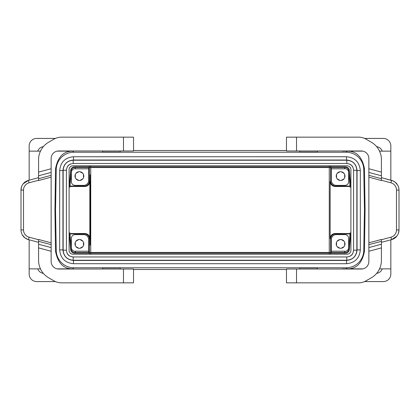 <?xml version="1.0" encoding="UTF-8"?>
<svg xmlns="http://www.w3.org/2000/svg" width="420" height="420" viewBox="0 0 420 420"><rect width="100%" height="100%" fill="white"/><g stroke="black" fill="none" stroke-linecap="round" stroke-linejoin="round"><path stroke-width="0.63" d="M73.479 160.015L73.479 156.755C65.095 157.568 60.496 162.172 59.677 170.557L59.677 249.9C60.496 258.284 65.095 262.889 73.479 263.702L346.521 263.702C354.905 262.889 359.504 258.284 360.323 249.9L360.323 170.557C359.504 162.172 354.905 157.568 346.521 156.755L73.479 156.755L346.521 156.749C354.905 157.568 359.51 162.167 360.323 170.557L357.058 170.557C356.438 164.152 352.921 160.64 346.521 160.015L73.479 160.015C67.079 160.64 63.567 164.152 62.942 170.557L62.942 249.9L59.677 249.9L59.677 170.557L62.942 170.557M346.18 152.234L73.82 152.234A17.582 17.582 45.5 0 0 56.243 169.507L55.535 210L56.243 250.493A17.582 17.582 134.5 0 0 73.82 267.766L346.18 267.766A17.582 17.582 45.5 0 0 363.757 250.493L364.466 210L363.757 169.507A17.582 17.582 134.5 0 0 346.18 152.234L347.251 151.142L342.274 151.142L362.88 151.137M329.264 254.195L329.264 253.202M329.264 252.446L329.264 167.554M329.264 166.798L329.264 165.805M90.736 254.195L90.736 253.202M90.736 252.446L90.736 167.554M90.736 166.798L90.736 165.805M382.263 268.863A6.909 6.909 0 0 1 376.645 273.362M390.836 239.815L390.836 274.045A7.534 7.534 0 0 1 383.303 281.584L364.565 281.584M347.072 268.863A17.582 17.582 -134.3 0 1 346.364 269.026M120.209 269.026L120.209 267.944L102.627 267.944L102.627 269.026M317.373 269.026L317.373 267.944L299.791 267.944L299.791 269.026M286.477 269.498L133.523 269.498M73.19 160.225L73.19 163.49L346.81 163.49L346.81 160.225L73.19 160.225C67.09 160.818 63.746 164.167 63.152 170.263L66.413 170.263C66.948 166.982 67.688 164.078 73.19 163.49C69.074 163.889 66.817 166.147 66.413 170.263L66.413 250.194C66.817 254.31 69.074 256.567 73.19 256.966L73.19 260.232L346.81 260.232C352.91 259.634 356.255 256.289 356.848 250.194L356.848 170.263L353.588 170.263L353.582 250.194L356.848 250.194M346.81 260.232L346.81 256.966C350.926 256.567 353.183 254.31 353.588 250.194C353.052 253.475 352.312 256.378 346.81 256.966L73.19 256.966C69.909 256.431 67.006 255.696 66.418 250.194L66.418 170.263M353.588 170.263C353.183 166.147 350.926 163.889 346.81 163.49C350.091 164.026 352.994 164.761 353.582 170.263L353.582 250.194M72.875 254.195L347.125 254.195A3.769 3.769 0 0 0 350.894 250.425L350.894 169.575A3.769 3.769 0 0 0 347.125 165.805L72.875 165.805A3.769 3.769 0 0 0 69.106 169.575L69.106 250.425A3.769 3.769 0 0 0 72.875 254.195M63.152 170.263L63.152 250.194L66.413 250.194M357.058 249.9L360.323 249.9C359.51 258.29 354.905 262.889 346.521 263.708L346.521 260.442C352.921 259.817 356.433 256.305 357.058 249.9L357.058 170.557M346.521 160.015L346.521 156.749M59.677 249.9C60.491 258.29 65.095 262.889 73.479 263.708L73.479 260.442L346.521 260.442M51.14 251.26L38.582 247.895L38.582 260.363A20.092 20.092 0 0 0 48.626 277.762L53.923 280.817A15.068 15.068 0 0 0 61.457 282.839L133.523 282.839L133.523 269.026L58.674 269.026A7.534 7.534 0 0 1 51.14 261.487L51.14 244.671L38.582 241.306L38.582 239.463L51.14 242.828L51.14 177.172L38.582 180.537L38.582 172.106L51.14 168.74L51.14 158.513A7.534 7.534 0 0 1 58.674 150.974L133.523 150.974L133.523 137.161L61.457 137.161A15.068 15.068 0 0 0 53.923 139.183L48.626 142.238A20.092 20.092 0 0 0 38.582 159.637L38.582 172.106M38.582 247.895L38.582 241.306M38.582 175.781L51.14 172.415L51.14 168.74M51.14 172.415L51.14 177.172M51.14 242.828L51.14 244.671M22.36 234.964L24.943 237.899L28.061 239.51L28.445 239.626L29.096 237.195A7.534 7.534 0 0 1 23.51 229.918L21 229.918A10.049 10.049 0 0 0 28.445 239.626L38.582 242.34M21 229.918L21 190.082A10.049 10.049 0 0 1 28.445 180.374L23.179 183.834M21.536 186.847L21 190.082L23.51 190.082L23.51 229.918M23.51 190.082A7.534 7.534 0 0 1 29.096 182.805L28.445 180.374L38.582 177.66M364.565 138.416L383.303 138.416A7.534 7.534 0 0 1 390.836 145.955L390.836 180.185M342.437 269.026L347.251 268.858C356.475 268.931 362.213 263.051 364.476 251.223L365.048 210L364.466 210M286.477 150.502L133.523 150.502M345.392 168.719A8.788 8.788 0 0 0 344.626 168.273M337.15 173.376L339.974 171.743M339.376 171.875L337.565 172.919M341.234 171.743L344.059 173.376M343.644 172.919L341.838 171.875M344.683 174.463L344.683 177.723M344.873 177.135L344.873 175.051M344.059 178.81L341.234 180.442M341.838 180.311L343.644 179.272M339.974 180.442L337.15 178.81M337.565 179.272L339.376 180.311M336.525 177.723L336.525 174.463M336.336 175.051L336.336 177.135M343.644 240.728L341.838 239.689M337.15 241.19L339.974 239.558M339.376 239.689L337.565 240.728M341.234 239.558L344.059 241.19M344.683 242.277L344.683 245.537M344.873 244.949L344.873 242.865M344.059 246.624L341.234 248.257M341.838 248.126L343.644 247.081M339.974 248.257L337.15 246.624M337.565 247.081L339.376 248.126M336.525 245.537L336.525 242.277M336.336 242.865L336.336 244.949M348.642 179.655A8.788 8.788 0 0 0 349.251 177.665M348.847 173.04A8.788 8.788 0 0 0 348.642 172.531M331.312 167.554L331.312 180.364A5.024 5.024 0 0 0 336.336 185.388L344.873 185.388A3.769 3.769 0 0 0 348.642 181.619L348.642 172.452A3.769 3.769 0 0 0 344.873 168.683L344.626 168.683M331.312 168.809L344.626 168.809L344.626 167.554M349.949 185.645L350.7 185.577L350.831 187.078L350.081 187.147L348.631 170.536A3.265 3.265 0 0 0 345.377 167.554L74.623 167.554A3.265 3.265 0 0 0 71.368 170.536L69.92 187.147L69.169 187.078L69.3 185.577L70.051 185.645M69.3 185.577L70.618 170.468A4.016 4.016 0 0 1 74.623 166.798L345.377 166.798A4.016 4.016 0 0 1 349.382 170.468L350.7 185.577M348.642 247.469A8.788 8.788 0 0 0 348.847 246.96M349.251 242.335A8.788 8.788 0 0 0 348.642 240.345M344.626 251.727A8.788 8.788 0 0 0 345.392 251.281M345.839 251.191L345.555 251.255M331.312 252.446L331.312 239.636A5.024 5.024 0 0 1 336.336 234.612L344.873 234.612A3.769 3.769 0 0 1 348.642 238.382L348.642 247.548A3.769 3.769 0 0 1 344.873 251.317L344.626 251.317M344.626 252.446L344.626 251.191L331.312 251.191M344.999 243.905A4.394 4.394 0 0 0 340.604 239.51A4.394 4.394 0 0 0 336.21 243.905A4.394 4.394 0 0 0 340.604 248.304A4.394 4.394 0 0 0 344.999 243.905M330.635 167.554L330.635 181.041A5.024 5.024 -45 0 0 335.659 186.065L349.986 186.065M330.635 166.798L330.635 165.805M330.635 254.195L330.635 253.202M330.635 252.446L330.635 238.959A5.024 5.024 45 0 1 335.659 233.935L349.986 233.935M120.209 150.974L120.209 152.056L102.627 152.056L102.627 150.974M363.757 169.507L364.476 168.777L365.048 210M364.476 168.777C362.213 156.949 356.475 151.069 347.251 151.142M317.373 150.974L317.373 152.056L299.791 152.056L299.791 150.974M382.263 151.137A6.909 6.909 0 0 0 376.645 146.638M347.072 151.137A17.582 17.582 134.3 0 0 346.364 150.974M286.477 150.974L286.477 137.161L286.477 150.974L361.326 150.974A7.534 7.534 0 0 1 368.86 158.513L368.86 175.329L381.418 178.694L381.418 180.537L368.86 177.172L368.86 242.828L381.418 239.463L381.418 247.895L368.86 251.26L368.86 261.487A7.534 7.534 0 0 1 361.326 269.026L286.477 269.026L286.477 282.839L358.544 282.839A15.068 15.068 0 0 0 366.077 280.817L371.375 277.762A20.092 20.092 0 0 0 381.418 260.363L381.418 247.895M286.477 137.161L296.525 137.161L296.525 150.974M368.86 168.74L381.418 172.106L381.418 159.637A20.092 20.092 0 0 0 371.375 142.238L366.077 139.183A15.068 15.068 0 0 0 358.544 137.161L296.525 137.161M381.418 172.106L381.418 178.694M381.418 244.22L368.86 247.585L368.86 251.26M368.86 247.585L368.86 242.828M368.86 177.172L368.86 175.329M391.556 180.374L390.905 182.805A7.534 7.534 0 0 1 396.491 190.082L399 190.082A10.049 10.049 0 0 0 391.556 180.374L381.418 177.66L392.921 180.852L395.057 182.102L397.64 185.036M398.465 233.153L399 229.918L399 190.082L399 229.918A10.049 10.049 0 0 1 391.556 239.626L396.821 236.166M396.491 190.082L396.491 229.918A7.534 7.534 0 0 1 390.905 237.195L391.556 239.626L381.418 242.34M286.477 282.839L286.477 269.026M37.737 151.137A6.909 6.909 0 0 1 43.355 146.638M40.467 151.137L29.164 151.137L29.164 145.955A7.534 7.534 0 0 1 36.698 138.416L55.435 138.416M72.928 151.137A17.582 17.582 45.7 0 1 73.636 150.974M56.243 169.507L55.524 168.777L54.952 210L55.535 210M55.524 168.777C57.787 156.949 63.525 151.069 72.749 151.142L57.12 151.137M29.164 239.815L29.164 274.045A7.534 7.534 0 0 0 36.698 281.584L55.435 281.584M29.164 151.137L29.164 180.185M89.912 210L90.221 174.835L90.526 210L90.221 245.165L89.912 210M57.12 268.863L72.749 268.858C63.525 268.931 57.787 263.051 55.524 251.223L54.952 210M70.014 233.935L84.341 233.935L84.793 233.489C87.848 233.777 89.534 235.447 89.838 238.487L89.838 181.514C89.534 184.553 87.848 186.223 84.793 186.512L69.977 186.454M84.341 233.935A5.024 5.024 135 0 1 89.365 238.959L89.365 252.446M89.365 253.202L89.365 254.195M89.365 165.805L89.365 166.798M89.365 167.554L89.365 181.041L89.838 181.514M70.014 186.065L84.341 186.065A5.024 5.024 -135 0 0 89.365 181.041M75.941 246.624L78.766 248.257M76.356 247.081L78.162 248.126M78.766 171.743L75.941 173.376M78.162 171.875L76.356 172.919M82.85 173.376L80.026 171.743M82.436 172.919L80.624 171.875M83.475 177.723L83.475 174.463M83.664 177.135L83.664 175.051M80.026 180.442L82.85 178.81M80.624 180.311L82.436 179.272M75.941 178.81L78.766 180.442M76.356 179.272L78.162 180.311M75.317 174.463L75.317 177.723M75.127 175.051L75.127 177.135M75.317 242.277L75.317 245.537M75.127 242.865L75.127 244.949M78.766 239.558L75.941 241.19M78.162 239.689L76.356 240.728M82.85 241.19L80.026 239.558M82.436 240.728L80.624 239.689M83.475 245.537L83.475 242.277M83.664 244.949L83.664 242.865M80.026 248.257L82.85 246.624M80.624 248.126L82.436 247.081M37.737 268.863A6.909 6.909 0 0 0 43.355 273.362M72.928 268.863A17.582 17.582 -45.7 0 0 73.636 269.026M342.274 268.858L362.88 268.863M69.3 234.423L70.618 249.533A4.016 4.016 0 0 0 74.623 253.202L345.377 253.202A4.016 4.016 0 0 0 349.382 249.533L350.7 234.423L349.949 234.355L348.631 249.464A3.265 3.265 0 0 1 345.377 252.446L74.623 252.446A3.265 3.265 0 0 1 71.368 249.464L70.051 234.355L69.3 234.423L69.169 232.922L69.92 232.853L70.051 234.355M88.688 252.446L88.688 239.636A5.024 5.024 0 0 0 83.664 234.612L75.127 234.612A3.769 3.769 0 0 0 71.358 238.382L71.358 247.548A3.769 3.769 0 0 0 75.127 251.317L75.374 251.317M88.688 251.191L75.374 251.191L75.374 252.446M83.79 243.905A4.394 4.394 0 0 1 79.396 248.304A4.394 4.394 0 0 1 75.002 243.905A4.394 4.394 0 0 1 79.396 239.51A4.394 4.394 0 0 1 83.79 243.905M330.635 181.041L330.162 181.514L330.162 238.487L330.635 238.959M350.023 233.546L335.207 233.489C332.152 233.777 330.467 235.447 330.162 238.487M330.162 181.514C330.467 184.553 332.152 186.223 335.207 186.512L350.023 186.454M69.977 233.546L84.793 233.489M71.358 172.531A8.788 8.788 0 0 0 71.153 173.04M70.749 177.665A8.788 8.788 0 0 0 71.358 179.655M75.374 168.273A8.788 8.788 0 0 0 74.608 168.719M74.608 251.281A8.788 8.788 0 0 0 75.374 251.727M71.358 240.345A8.788 8.788 0 0 0 70.749 242.335M71.153 246.96A8.788 8.788 0 0 0 71.358 247.469M74.162 168.809L74.445 168.746M88.688 167.554L88.688 180.364A5.024 5.024 0 0 1 83.664 185.388L75.127 185.388A3.769 3.769 0 0 1 71.358 181.619L71.358 172.452A3.769 3.769 0 0 1 75.127 168.683L75.374 168.683M75.374 167.554L75.374 168.809L88.688 168.809M75.002 176.096A4.394 4.394 0 0 0 79.396 180.49A4.394 4.394 0 0 0 83.79 176.096A4.394 4.394 0 0 0 79.396 171.696A4.394 4.394 0 0 0 75.002 176.096M336.21 176.096A4.394 4.394 0 0 1 340.604 171.696A4.394 4.394 0 0 1 344.999 176.096A4.394 4.394 0 0 1 340.604 180.49A4.394 4.394 0 0 1 336.21 176.096M350.7 234.423L350.831 232.922L350.081 232.853L349.949 234.355M347.251 268.858L346.18 267.766M72.749 268.858L73.82 267.766M356.848 170.263C356.255 164.167 352.91 160.823 346.81 160.225M63.152 250.194C63.746 256.289 67.09 259.634 73.19 260.232M62.942 249.9C63.562 256.305 67.079 259.817 73.479 260.442M51.14 247.585L38.582 244.22M51.14 175.329L38.582 178.694M29.096 182.805L38.582 180.264M29.096 237.195L38.582 239.736M123.475 137.161L123.475 150.974M364.476 251.223L363.757 250.493M123.475 282.839L123.475 269.026M73.82 152.234L72.749 151.142M368.86 172.415L381.418 175.781M368.86 244.671L381.418 241.306M396.491 229.918L399 229.918M390.905 237.195L381.418 239.736M390.905 182.805L381.418 180.264M296.525 282.839L296.525 269.026M55.524 251.223L56.243 250.493M84.341 186.065L84.793 186.512M335.207 233.489L335.659 233.935M89.365 238.959L89.838 238.487M335.659 186.065L335.207 186.512M346.81 256.966L73.19 256.966M360.323 249.9L360.323 170.557M59.677 170.557C60.491 162.167 65.095 157.568 73.479 156.749M73.479 263.708L346.521 263.708M40.467 268.863L29.164 268.863M379.533 268.863L390.836 268.863M379.533 151.137L390.836 151.137M73.19 163.49L346.81 163.49"/></g></svg>
